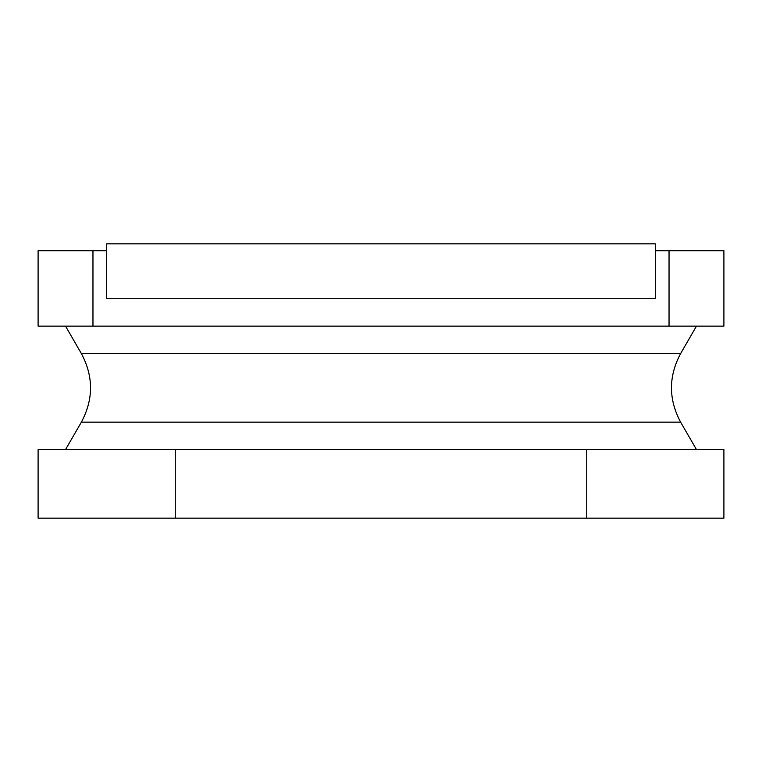 <?xml version="1.0" encoding="UTF-8"?>
<svg xmlns="http://www.w3.org/2000/svg" width="762" height="762" viewBox="0 0 762 762"><rect width="100%" height="100%" fill="white"/><g stroke="black" fill="none" stroke-linecap="round" stroke-linejoin="round"><path stroke-width="1.14" d="M669.036 250.698L655.32 250.698L655.32 298.704L655.32 243.84L106.68 243.84L106.68 298.704L655.32 298.704L106.68 298.704L106.68 250.698L38.1 250.698L38.1 326.136L723.9 326.136L723.9 250.698L669.036 250.698L669.036 326.136M92.964 250.698L92.964 326.136M586.74 449.58L723.9 449.58L723.9 518.16L586.74 518.16L586.74 449.58L175.26 449.58L586.74 449.58M175.26 518.16L38.1 518.16L38.1 449.58L175.26 449.58L175.26 518.16L586.74 518.16M680.628 353.568C668.417 376.428 668.417 399.288 680.628 422.148L81.372 422.148C93.583 399.288 93.583 376.428 81.372 353.568L680.628 353.568L696.468 326.136M81.372 353.568L65.532 326.136M81.372 422.148L65.532 449.58M680.628 422.148L696.468 449.58"/></g></svg>
